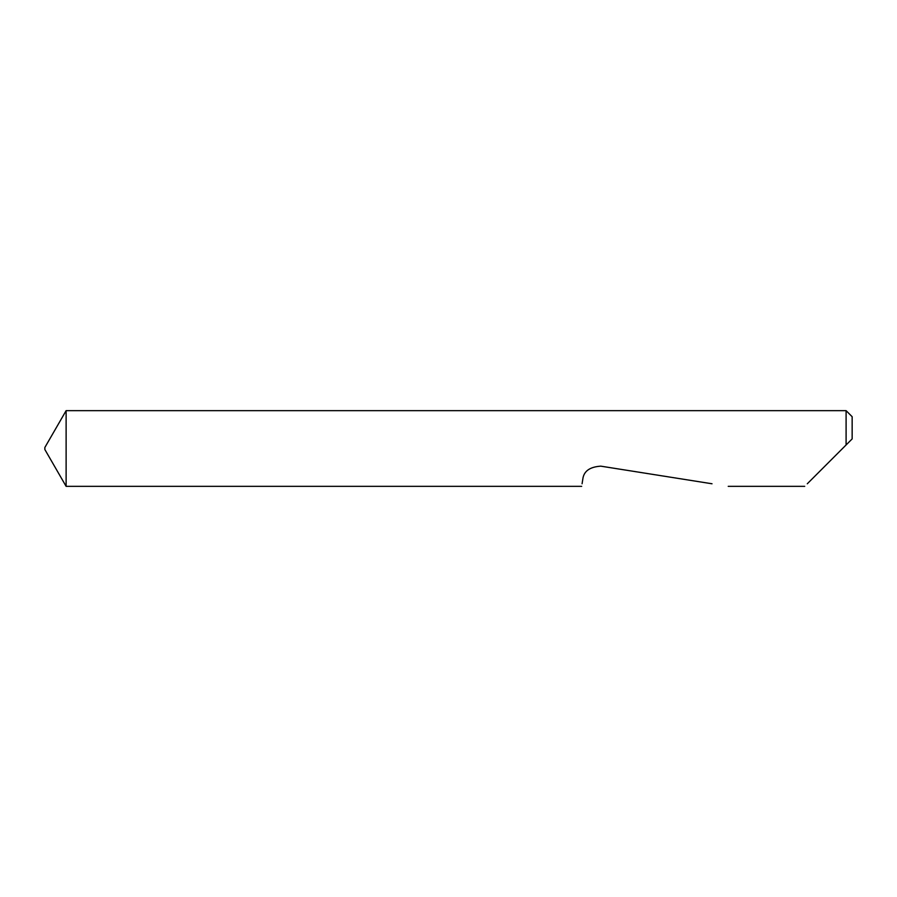 <?xml version="1.0" encoding="UTF-8"?>
<svg xmlns="http://www.w3.org/2000/svg" width="897" height="897" viewBox="0 0 897 897"><rect width="100%" height="100%" fill="white"/><g stroke="black" fill="none" stroke-linecap="round" stroke-linejoin="round"><path stroke-width="1.35" d="M44.85 449.509L44.85 447.491L66.12 410.658L66.12 486.342L44.85 449.509M807.289 483.775L846.095 444.968L846.095 410.658L66.12 410.658M582.075 483.775L582.792 479.245C583.7 471.25 589.71 466.889 600.799 466.16L712.027 483.775M846.095 410.658L852.15 416.713L852.15 438.913L842.563 448.5M846.095 444.968L852.15 438.913M804.721 486.342L728.229 486.342M581.671 486.342L66.12 486.342"/></g></svg>

